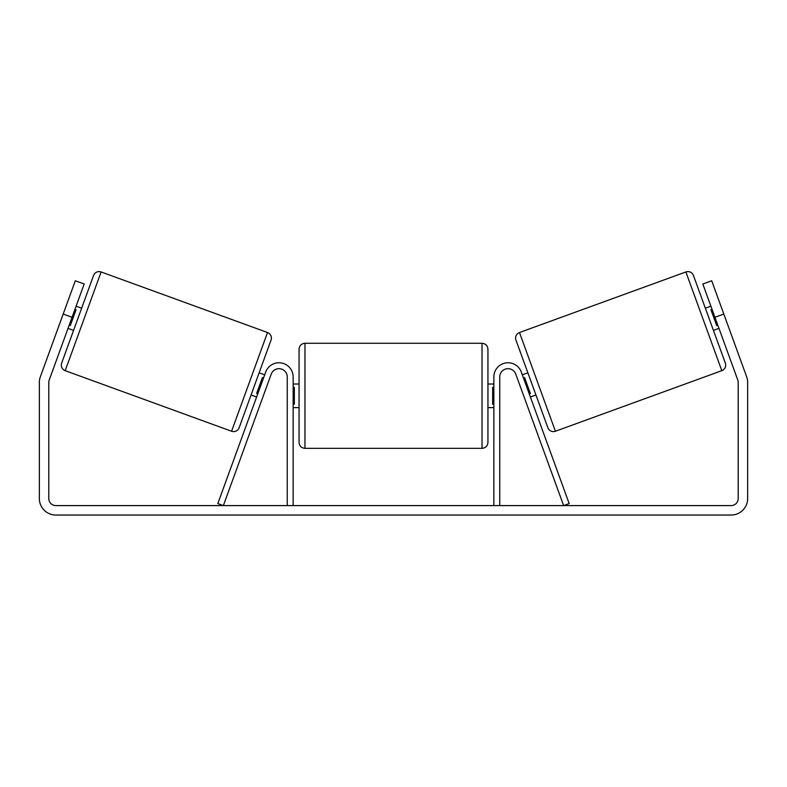 <?xml version="1.0" encoding="UTF-8"?>
<svg xmlns="http://www.w3.org/2000/svg" width="787" height="787" viewBox="0 0 787 787"><rect width="100%" height="100%" fill="white"/><g stroke="black" fill="none" stroke-linecap="round" stroke-linejoin="round"><path stroke-width="1.18" d="M287.255 505.598L287.255 376.924A8.264 8.264 0 0 0 271.23 374.1L223.36 505.598L217.822 503.582L265.681 372.084A14.166 14.166 0 0 1 293.158 376.924L293.158 505.598M499.745 505.598L499.745 376.924A8.264 8.264 0 0 1 515.77 374.1L563.64 505.598L569.178 503.582L521.319 372.084A14.166 14.166 0 0 0 493.843 376.924L493.843 505.598M685.88 271.958A5.902 5.902 0 0 1 693.445 275.48L725.339 363.112A5.902 5.902 0 0 1 721.807 370.677L555.415 431.246A5.902 5.902 0 0 1 547.85 427.715L515.957 340.082A5.902 5.902 0 0 1 519.479 332.517L685.88 271.958L721.807 370.677M705.349 308.209L710.897 306.182M713.425 330.392L718.974 328.376M712.058 309.36L710.946 309.763L716.711 325.602L717.823 325.198M522.322 374.828L527.861 372.802M530.389 397.012L535.937 394.995M523.473 377.996L524.585 377.593L530.349 393.431L529.238 393.844M72.06 317.279L63.186 314.052L75.296 280.772L84.179 283.999L49.217 380.032A7.083 7.083 0 0 0 48.794 382.462L48.794 498.515A7.083 7.083 0 0 0 55.877 505.598L731.123 505.598A7.083 7.083 0 0 0 738.206 498.515L738.206 382.462A7.083 7.083 0 0 0 737.783 380.032L702.821 283.999L711.704 280.772L723.814 314.052L714.94 317.279M63.186 314.052L40.344 376.806A16.527 16.527 0 0 0 39.35 382.462L39.35 498.515A16.527 16.527 0 0 0 55.877 515.042L731.123 515.042A16.527 16.527 0 0 0 747.65 498.515L747.65 382.462A16.527 16.527 0 0 0 746.656 376.806L723.814 314.052M101.12 271.958A5.902 5.902 0 0 0 93.555 275.48L61.661 363.112A5.902 5.902 0 0 0 65.193 370.677L231.585 431.246A5.902 5.902 0 0 0 239.15 427.715L271.043 340.082A5.902 5.902 0 0 0 267.521 332.517L101.12 271.958L65.193 370.677M81.651 308.209L76.103 306.182M74.942 309.36L76.054 309.763L70.289 325.602L69.177 325.198M73.575 330.392L68.026 328.376M264.678 374.828L259.139 372.802M256.611 397.012L251.063 394.995M263.527 377.996L262.415 377.593L256.651 393.431L257.762 393.844M299.06 395.812L299.06 349.182C299.414 345.601 301.382 343.634 304.962 343.28L304.962 448.344C301.382 448 299.414 446.032 299.06 442.442L299.06 395.812M482.038 343.28C485.618 343.634 487.586 345.601 487.94 349.182L487.94 442.442C487.586 446.032 485.618 448 482.038 448.344L482.038 343.28L304.962 343.28M493.843 404.243L492.662 404.243L492.662 387.391L493.843 387.391M293.158 387.391L294.338 387.391L294.338 404.243L293.158 404.243M555.415 431.246L519.479 332.517M231.585 431.246L267.521 332.517M487.94 384.007L493.843 384.007M493.843 407.617L487.94 407.617M482.038 448.344L304.962 448.344M299.06 384.007L293.158 384.007M299.06 407.617L293.158 407.617"/></g></svg>
